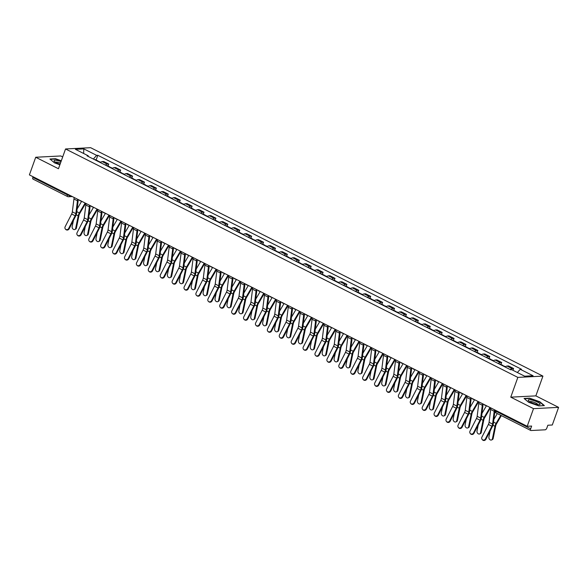 <?xml version="1.0" encoding="UTF-8"?>
<svg xmlns="http://www.w3.org/2000/svg" width="588" height="588" viewBox="0 0 588 588"><rect width="100%" height="100%" fill="white"/><g stroke="black" fill="none" stroke-linecap="round" stroke-linejoin="round"><path stroke-width="0.88" d="M62.688 156.922L60.799 155.967L35.714 157.253L29.4 174.893L527.201 426.285L533.514 408.645L558.6 407.366L535.852 395.878L542.93 376.107L90.626 147.691L65.54 148.97L517.844 377.393L510.766 397.157L533.514 408.645M558.6 407.366L552.286 425.006L547.847 425.234L546.862 427.983A1.933 0.904 116.8 0 1 545.223 429.806L531.023 430.526A1.933 0.904 116.8 0 1 530.788 430.482L496.213 413.019A1.933 0.904 -63.2 0 1 496.081 411.343L530.655 428.806A1.933 0.904 116.8 0 0 530.788 430.482M35.714 157.253L58.462 168.741L65.54 148.97M33.222 179.134A1.933 0.904 -63.2 0 1 32.987 179.09A1.933 0.904 -63.2 0 1 32.855 177.414L67.429 194.871A1.933 0.441 19.7 0 0 69.965 195.591L70.354 195.576M33.09 176.753L32.855 177.414M530.655 428.806L531.64 426.057L527.201 426.285M510.259 369.58A4.447 2.08 -63.2 0 1 512.052 368.588L513.581 368.507L508.546 365.964L507.01 366.045A4.447 2.08 116.8 0 0 505.224 367.037M512.942 370.286L513.581 368.507M498.352 363.568A4.447 2.08 -63.2 0 1 500.145 362.575L501.674 362.495L496.639 359.952L495.103 360.032A4.447 2.08 116.8 0 0 493.317 361.025M500.976 364.45L501.674 362.495M486.445 357.555A4.447 2.08 -63.2 0 1 488.238 356.563L489.767 356.482L484.733 353.939L483.196 354.013A4.447 2.08 116.8 0 0 481.41 355.012M489.069 358.437L489.767 356.482M474.538 351.543A4.447 2.08 -63.2 0 1 476.331 350.544L477.86 350.47L472.825 347.927L471.289 348A4.447 2.08 116.8 0 0 469.503 349M477.162 352.425L477.86 350.47M462.631 345.531A4.447 2.08 -63.2 0 1 464.424 344.531L465.953 344.458L460.918 341.915L459.382 341.988A4.447 2.08 116.8 0 0 457.596 342.988M465.255 346.413L465.953 344.458M450.724 339.519A4.447 2.08 -63.2 0 1 452.517 338.519L454.046 338.445L449.011 335.895L447.475 335.976A4.447 2.08 116.8 0 0 445.689 336.975M453.348 340.401L454.046 338.445M438.817 333.506A4.447 2.08 -63.2 0 1 440.61 332.507L442.139 332.426L437.105 329.883L435.568 329.964A4.447 2.08 116.8 0 0 433.782 330.963M441.441 334.381L442.139 332.426M426.91 327.494A4.447 2.08 -63.2 0 1 428.703 326.494L430.232 326.413L425.197 323.87L423.661 323.951A4.447 2.08 116.8 0 0 421.875 324.951M429.534 328.369L430.232 326.413M415.003 321.482A4.447 2.08 -63.2 0 1 416.796 320.482L418.325 320.401L413.29 317.858L411.762 317.939A4.447 2.08 116.8 0 0 409.968 318.931M417.627 322.356L418.325 320.401M403.096 315.462A4.447 2.08 -63.2 0 1 404.889 314.47L406.418 314.389L401.384 311.846L399.855 311.927A4.447 2.08 116.8 0 0 398.061 312.919M405.72 316.344L406.418 314.389M391.189 309.45A4.447 2.08 -63.2 0 1 392.982 308.457L394.511 308.377L389.476 305.834L387.948 305.914A4.447 2.08 116.8 0 0 386.154 306.907M393.813 310.332L394.511 308.377M379.282 303.437A4.447 2.08 -63.2 0 1 381.075 302.445L382.604 302.364L377.57 299.821L376.041 299.895A4.447 2.08 116.8 0 0 374.247 300.894M381.906 304.319L382.604 302.364M367.375 297.425A4.447 2.08 -63.2 0 1 369.168 296.425L370.697 296.352L365.662 293.809L364.134 293.882A4.447 2.08 116.8 0 0 362.34 294.882M369.999 298.307L370.697 296.352M355.468 291.413A4.447 2.08 -63.2 0 1 357.261 290.413L358.79 290.34L353.755 287.797L352.227 287.87A4.447 2.08 116.8 0 0 350.433 288.87M358.092 292.295L358.79 290.34M343.561 285.401A4.447 2.08 -63.2 0 1 345.354 284.401L346.883 284.327L341.849 281.777L340.32 281.858A4.447 2.08 116.8 0 0 338.526 282.857M346.185 286.282L346.883 284.327M331.654 279.388A4.447 2.08 -63.2 0 1 333.447 278.389L334.976 278.308L329.941 275.765L328.413 275.846A4.447 2.08 116.8 0 0 326.619 276.845M334.278 280.27L334.976 278.308M319.747 273.376A4.447 2.08 -63.2 0 1 321.54 272.376L323.069 272.295L318.034 269.752L316.506 269.833A4.447 2.08 116.8 0 0 314.712 270.833M322.371 274.251L323.069 272.295M307.84 267.364A4.447 2.08 -63.2 0 1 309.633 266.364L311.162 266.283L306.127 263.74L304.599 263.821A4.447 2.08 116.8 0 0 302.805 264.813M310.464 268.238L311.162 266.283M295.933 261.344A4.447 2.08 -63.2 0 1 297.726 260.352L299.255 260.271L294.221 257.728L292.692 257.809A4.447 2.08 116.8 0 0 290.898 258.801M298.557 262.226L299.255 260.271M284.026 255.332A4.447 2.08 -63.2 0 1 285.819 254.339L287.348 254.259L282.314 251.715L280.785 251.796A4.447 2.08 116.8 0 0 278.991 252.789M286.65 256.214L287.348 254.259M272.119 249.319A4.447 2.08 -63.2 0 1 273.912 248.327L275.441 248.246L270.406 245.703L268.878 245.777A4.447 2.08 116.8 0 0 267.084 246.776M274.743 250.201L275.441 248.246M260.212 243.307A4.447 2.08 -63.2 0 1 262.005 242.307L263.534 242.234L258.5 239.691L256.971 239.764A4.447 2.08 116.8 0 0 255.177 240.764M262.836 244.189L263.534 242.234M248.305 237.295A4.447 2.08 -63.2 0 1 250.098 236.295L251.627 236.222L246.593 233.679L245.064 233.752A4.447 2.08 116.8 0 0 243.27 234.752M250.929 238.177L251.627 236.222M236.398 231.282A4.447 2.08 -63.2 0 1 238.191 230.283L239.72 230.209L234.685 227.659L233.157 227.74A4.447 2.08 116.8 0 0 231.363 228.739M239.022 232.164L239.72 230.209M224.491 225.27A4.447 2.08 -63.2 0 1 226.284 224.271L227.813 224.19L222.779 221.647L221.25 221.727A4.447 2.08 116.8 0 0 219.456 222.727M227.115 226.152L227.813 224.19M212.584 219.258A4.447 2.08 -63.2 0 1 214.377 218.258L215.906 218.177L210.871 215.634L209.343 215.715A4.447 2.08 116.8 0 0 207.549 216.715M215.208 220.132L215.906 218.177M200.677 213.246A4.447 2.08 -63.2 0 1 202.47 212.246L203.999 212.165L198.964 209.622L197.436 209.703A4.447 2.08 116.8 0 0 195.642 210.695M203.301 214.12L203.999 212.165M188.77 207.226A4.447 2.08 -63.2 0 1 190.563 206.234L192.092 206.153L187.058 203.61L185.529 203.691A4.447 2.08 116.8 0 0 183.735 204.683M191.394 208.108L192.092 206.153M176.863 201.214A4.447 2.08 -63.2 0 1 178.656 200.221L180.185 200.141L175.15 197.597L173.622 197.678A4.447 2.08 116.8 0 0 171.828 198.671M179.487 202.096L180.185 200.141M164.956 195.201A4.447 2.08 -63.2 0 1 166.749 194.209L168.278 194.128L163.243 191.585L161.715 191.659A4.447 2.08 116.8 0 0 159.921 192.658M167.58 196.083L168.278 194.128M153.049 189.189A4.447 2.08 -63.2 0 1 154.842 188.189L156.371 188.116L151.337 185.573L149.808 185.646A4.447 2.08 116.8 0 0 148.014 186.646M155.673 190.071L156.371 188.116M141.142 183.177A4.447 2.08 -63.2 0 1 142.935 182.177L144.464 182.104L139.429 179.561L137.901 179.634A4.447 2.08 116.8 0 0 136.107 180.634M143.766 184.059L144.464 182.104M129.235 177.164A4.447 2.08 -63.2 0 1 131.028 176.165L132.557 176.091L127.522 173.541L125.994 173.622A4.447 2.08 116.8 0 0 124.2 174.621M131.859 178.046L132.557 176.091M117.328 171.152A4.447 2.08 -63.2 0 1 119.121 170.153L120.658 170.079L115.616 167.529L114.087 167.609A4.447 2.08 116.8 0 0 112.293 168.609M119.952 172.034L120.658 170.079M105.421 165.14A4.447 2.08 -63.2 0 1 107.214 164.14L108.751 164.059L103.709 161.516L102.18 161.597A4.447 2.08 116.8 0 0 100.386 162.597M108.045 166.014L108.751 164.059M517.359 372.513L520.255 369.286L533.081 375.761L524.65 376.195L511.825 369.72L510.649 369.779L87.039 155.849L88.215 155.791L75.396 149.315L83.819 148.889L96.645 155.364L93.345 159.039M520.255 369.286L521.431 369.227L97.821 155.298L96.645 155.364M542.93 376.107L517.844 377.393M535.852 395.878L510.766 397.157M524.07 398.451L528.634 402.317L538.799 405.896L544.385 405.61L539.821 401.744L529.656 398.172L524.07 398.451M61.314 160.767L55.522 158.723L49.929 159.01L54.5 162.869L59.88 164.765M96.138 160.002L97.821 155.298M88.376 156.526L88.215 155.791M83.628 153.475L83.819 148.889M490.995 407.999A6.093 2.844 116.8 0 0 490.679 409.476L489.076 422.324A3.579 1.668 -63.2 0 1 488.393 424.455L481.888 437.185A2.227 1.97 -62 0 0 485.394 438.957L485.916 439.236A2.227 1.97 118 0 1 483.115 440.309L482.594 440.037M494.508 409.777A6.093 2.844 116.8 0 0 494.192 411.255L492.59 424.095A3.579 1.668 -63.2 0 1 491.899 426.226L485.394 438.957M495.081 410.064A4.836 2.256 116.8 0 0 494.949 410.777L493.354 423.625A4.836 2.256 -63.2 0 1 492.421 426.506L485.916 439.236M493.156 438.479A2.227 1.698 65.3 0 1 492.332 439.611L491.59 439.949A2.227 1.698 -114.7 0 0 492.421 438.817L493.156 438.479L495.699 425.947A3.579 1.668 116.8 0 1 496.537 423.808L501.336 415.613M490.135 430.967L488.907 437.046A2.227 1.698 -114.7 0 0 489.613 439.376A2.227 1.698 -114.7 0 0 491.59 439.949M500.807 415.341L496.088 423.397A4.836 2.256 116.8 0 0 494.956 426.285L492.421 438.817M497.301 413.57L493.876 419.413M479.088 401.986A6.093 2.844 116.8 0 0 478.772 403.464L477.169 416.311A3.579 1.668 -63.2 0 1 476.486 418.443L469.981 431.173A2.227 1.97 -62 0 0 473.487 432.944L474.009 433.224A2.227 1.97 118 0 1 471.209 434.297L470.687 434.025M482.601 403.765A6.093 2.844 116.8 0 0 482.285 405.242L480.683 418.083A3.579 1.668 -63.2 0 1 479.992 420.214L473.487 432.944M483.174 404.052A4.836 2.256 116.8 0 0 483.049 404.764L481.447 417.612A4.836 2.256 -63.2 0 1 480.514 420.493L474.009 433.224M467.181 395.974A6.093 2.844 116.8 0 0 466.865 397.451L465.262 410.299A3.579 1.668 -63.2 0 1 464.579 412.431L458.074 425.161A2.227 1.97 -62 0 0 461.58 426.932L462.102 427.204A2.227 1.97 118 0 1 459.301 428.285L458.78 428.005M470.694 397.753A6.093 2.844 116.8 0 0 470.378 399.223L468.776 412.07A3.579 1.668 -63.2 0 1 468.085 414.202L461.58 426.932M471.267 398.039A4.836 2.256 116.8 0 0 471.142 398.752L469.54 411.6A4.836 2.256 -63.2 0 1 468.607 414.474L462.102 427.204M540.093 404.294A6.284 1.433 19.7 0 0 534.507 400.81A6.284 1.433 19.7 0 0 528.237 400.119A6.284 1.433 19.7 0 0 528.561 400.818A6.284 1.433 19.7 0 0 533.683 403.559A6.284 1.433 19.7 0 0 539.38 404.691A6.284 1.433 19.7 0 0 540.093 404.294M537.851 404.64A4.3 0.978 19.7 0 0 534.117 402.332A4.3 0.978 19.7 0 0 529.773 401.744M524.4 398.738L529.737 398.466L539.578 401.935L543.959 405.632M61.02 161.604A6.284 1.433 19.7 0 0 54.096 160.678A6.284 1.433 19.7 0 0 54.419 161.369A6.284 1.433 19.7 0 0 60.057 164.287M60.49 163.082A4.3 0.978 19.7 0 0 55.632 162.303M50.267 159.297L55.595 159.017L61.233 161.002M481.249 432.467A2.227 1.698 65.3 0 1 480.425 433.599L479.683 433.937A2.227 1.698 -114.7 0 0 480.514 432.805L481.249 432.467L483.792 419.935A3.579 1.668 116.8 0 1 484.63 417.796L490.51 407.756M478.228 424.955L477 431.033A2.227 1.698 -114.7 0 0 477.706 433.363A2.227 1.698 -114.7 0 0 479.683 433.937M503.512 366.177A2.418 1.132 -63.2 0 1 504.239 366.103L505.533 366.75M502.211 365.523A2.418 1.132 -63.2 0 1 502.946 365.442A2.418 1.132 -63.2 0 1 503.321 366.081M499.462 364.134A2.418 1.132 -63.2 0 1 500.197 364.06L502.946 365.442M489.98 407.491L484.181 417.384A4.836 2.256 116.8 0 0 483.049 420.273L480.514 432.805M486.467 405.72L481.969 413.401M469.342 426.447A2.227 1.698 65.3 0 1 468.518 427.586L467.776 427.924A2.227 1.698 -114.7 0 0 468.607 426.792L469.342 426.447L471.885 413.923A3.579 1.668 116.8 0 1 472.723 411.784L478.603 401.744M466.328 418.943L465.093 425.021A2.227 1.698 -114.7 0 0 465.799 427.351A2.227 1.698 -114.7 0 0 467.776 427.924M491.605 360.165A2.418 1.132 -63.2 0 1 492.332 360.084L493.626 360.738M490.304 359.503A2.418 1.132 -63.2 0 1 491.039 359.43A2.418 1.132 -63.2 0 1 491.414 360.062M487.555 358.121A2.418 1.132 -63.2 0 1 488.29 358.041L491.039 359.43M478.073 401.479L472.274 411.372A4.836 2.256 116.8 0 0 471.142 414.261L468.607 426.792M474.56 399.708L470.062 407.388M455.274 389.962A6.093 2.844 116.8 0 0 454.958 391.439L453.355 404.287A3.579 1.668 -63.2 0 1 452.672 406.418L446.167 419.148A2.227 1.97 -62 0 0 449.673 420.92L450.195 421.192A2.227 1.97 118 0 1 447.395 422.272L446.873 421.993M458.787 391.733A6.093 2.844 116.8 0 0 458.471 393.21L456.869 406.058A3.579 1.668 -63.2 0 1 456.178 408.19L449.673 420.92M459.36 392.027A4.836 2.256 116.8 0 0 459.235 392.74L457.633 405.588A4.836 2.256 -63.2 0 1 456.7 408.462L450.195 421.192M443.367 383.949A6.093 2.844 116.8 0 0 443.051 385.427L441.448 398.274A3.579 1.668 -63.2 0 1 440.765 400.399L434.26 413.129A2.227 1.97 -62 0 0 437.766 414.907L438.288 415.179A2.227 1.97 118 0 1 435.488 416.26L434.966 415.981M446.88 385.721A6.093 2.844 116.8 0 0 446.564 387.198L444.962 400.046A3.579 1.668 -63.2 0 1 444.271 402.177L437.766 414.907M447.453 386.015A4.836 2.256 116.8 0 0 447.328 386.728L445.726 399.575A4.836 2.256 -63.2 0 1 444.793 402.449L438.288 415.179M431.46 377.937A6.093 2.844 116.8 0 0 431.144 379.414L429.541 392.262A3.579 1.668 -63.2 0 1 428.858 394.386L422.353 407.116A2.227 1.97 -62 0 0 425.859 408.895L426.381 409.167A2.227 1.97 118 0 1 423.58 410.248L423.059 409.968M434.973 379.708A6.093 2.844 116.8 0 0 434.657 381.186L433.055 394.034A3.579 1.668 -63.2 0 1 432.364 396.165L425.859 408.895M435.546 380.002A4.836 2.256 116.8 0 0 435.421 380.715L433.819 393.563A4.836 2.256 -63.2 0 1 432.886 396.437L426.381 409.167M457.435 420.435A2.227 1.698 65.3 0 1 456.611 421.574L455.869 421.912A2.227 1.698 -114.7 0 0 456.7 420.78L457.435 420.435L459.978 407.91A3.579 1.668 116.8 0 1 460.816 405.771L466.696 395.731M454.421 412.93L453.186 419.001A2.227 1.698 -114.7 0 0 453.892 421.339A2.227 1.698 -114.7 0 0 455.869 421.912M479.698 354.152A2.418 1.132 -63.2 0 1 480.425 354.072L481.719 354.726M478.397 353.491A2.418 1.132 -63.2 0 1 479.132 353.417A2.418 1.132 -63.2 0 1 479.507 354.049M475.648 352.109A2.418 1.132 -63.2 0 1 476.383 352.028L479.132 353.417M466.166 395.467L460.367 405.36A4.836 2.256 116.8 0 0 459.235 408.248L456.7 420.78M462.653 393.688L458.155 401.376M445.528 414.422A2.227 1.698 65.3 0 1 444.704 415.562L443.962 415.9A2.227 1.698 -114.7 0 0 444.793 414.768L445.528 414.422L448.071 401.898A3.579 1.668 116.8 0 1 448.909 399.759L454.789 389.719M442.514 406.918L441.279 412.989A2.227 1.698 -114.7 0 0 441.985 415.319A2.227 1.698 -114.7 0 0 443.962 415.9M467.791 348.133A2.418 1.132 -63.2 0 1 468.518 348.059L469.812 348.713M466.49 347.479A2.418 1.132 -63.2 0 1 467.225 347.405A2.418 1.132 -63.2 0 1 467.6 348.037M463.741 346.089A2.418 1.132 -63.2 0 1 464.476 346.016L467.225 347.405M454.259 389.454L448.46 399.348A4.836 2.256 116.8 0 0 447.328 402.236L444.793 414.768M450.746 387.676L446.248 395.364M433.621 408.41A2.227 1.698 65.3 0 1 432.797 409.542L432.055 409.887A2.227 1.698 -114.7 0 0 432.886 408.748L433.621 408.41L436.164 395.886A3.579 1.668 116.8 0 1 437.002 393.747L442.882 383.707M430.607 400.898L429.372 406.977A2.227 1.698 -114.7 0 0 430.078 409.307A2.227 1.698 -114.7 0 0 432.055 409.887M455.884 342.12A2.418 1.132 -63.2 0 1 456.611 342.047L457.905 342.701M454.583 341.466A2.418 1.132 -63.2 0 1 455.318 341.393A2.418 1.132 -63.2 0 1 455.693 342.025M451.834 340.077A2.418 1.132 -63.2 0 1 452.569 340.004L455.318 341.393M442.352 383.435L436.553 393.335A4.836 2.256 116.8 0 0 435.421 396.224L432.886 408.748M438.839 381.663L434.341 389.344M419.553 371.925A6.093 2.844 116.8 0 0 419.237 373.402L417.642 386.243A3.579 1.668 -63.2 0 1 416.951 388.374L410.446 401.104A2.227 1.97 -62 0 0 413.952 402.883L414.474 403.155A2.227 1.97 118 0 1 411.673 404.235L411.152 403.956M423.066 373.696A6.093 2.844 116.8 0 0 422.75 375.173L421.148 388.021A3.579 1.668 -63.2 0 1 420.457 390.145L413.952 402.883M423.639 373.99A4.836 2.256 116.8 0 0 423.514 374.703L421.912 387.543A4.836 2.256 -63.2 0 1 420.979 390.425L414.474 403.155M421.714 402.398A2.227 1.698 65.3 0 1 420.89 403.53L420.148 403.875A2.227 1.698 -114.7 0 0 420.979 402.736L421.714 402.398L424.257 389.873A3.579 1.668 116.8 0 1 425.095 387.735L430.975 377.694M418.7 394.886L417.465 400.965A2.227 1.698 -114.7 0 0 418.171 403.295A2.227 1.698 -114.7 0 0 420.148 403.875M443.977 336.108A2.418 1.132 -63.2 0 1 444.704 336.035L445.998 336.689M442.676 335.454A2.418 1.132 -63.2 0 1 443.411 335.38A2.418 1.132 -63.2 0 1 443.786 336.013M439.927 334.065A2.418 1.132 -63.2 0 1 440.662 333.991L443.411 335.38M430.445 377.423L424.646 387.323A4.836 2.256 116.8 0 0 423.514 390.212L420.979 402.736M426.932 375.651L422.434 383.332M407.646 365.912A6.093 2.844 116.8 0 0 407.33 367.39L405.735 380.23A3.579 1.668 -63.2 0 1 405.044 382.362L398.539 395.092A2.227 1.97 -62 0 0 402.045 396.863L402.567 397.143A2.227 1.97 118 0 1 399.766 398.216L399.245 397.944M411.159 367.684A6.093 2.844 116.8 0 0 410.843 369.161L409.241 382.009A3.579 1.668 -63.2 0 1 408.55 384.133L402.045 396.863M411.732 367.978A4.836 2.256 116.8 0 0 411.607 368.691L410.005 381.531A4.836 2.256 -63.2 0 1 409.072 384.412L402.567 397.143M409.807 396.385A2.227 1.698 65.3 0 1 408.983 397.517L408.241 397.855A2.227 1.698 -114.7 0 0 409.072 396.724L409.807 396.385L412.35 383.854A3.579 1.668 116.8 0 1 413.188 381.722L419.068 371.682M406.793 388.874L405.558 394.952A2.227 1.698 -114.7 0 0 406.264 397.282A2.227 1.698 -114.7 0 0 408.241 397.855M432.07 330.096A2.418 1.132 -63.2 0 1 432.797 330.022L434.091 330.676M430.769 329.442A2.418 1.132 -63.2 0 1 431.504 329.368A2.418 1.132 -63.2 0 1 431.879 330M428.02 328.053A2.418 1.132 -63.2 0 1 428.755 327.979L431.504 329.368M418.538 371.41L412.739 381.311A4.836 2.256 116.8 0 0 411.607 384.199L409.072 396.724M415.032 369.639L410.527 377.32M395.739 359.9A6.093 2.844 116.8 0 0 395.423 361.377L393.828 374.218A3.579 1.668 -63.2 0 1 393.137 376.349L386.632 389.08A2.227 1.97 -62 0 0 390.138 390.851L390.66 391.13A2.227 1.97 118 0 1 387.86 392.203L387.338 391.931M399.252 361.671A6.093 2.844 116.8 0 0 398.936 363.149L397.334 375.989A3.579 1.668 -63.2 0 1 396.643 378.121L390.138 390.851M399.825 361.958A4.836 2.256 116.8 0 0 399.7 362.671L398.098 375.519A4.836 2.256 -63.2 0 1 397.165 378.4L390.66 391.13M397.9 390.373A2.227 1.698 65.3 0 1 397.076 391.505L396.334 391.843A2.227 1.698 -114.7 0 0 397.165 390.711L397.9 390.373L400.443 377.841A3.579 1.668 116.8 0 1 401.281 375.703L407.161 365.662M394.886 382.861L393.651 388.94A2.227 1.698 -114.7 0 0 394.357 391.27A2.227 1.698 -114.7 0 0 396.334 391.843M420.163 324.084A2.418 1.132 -63.2 0 1 420.89 324.01L422.184 324.664M418.862 323.429A2.418 1.132 -63.2 0 1 419.597 323.356A2.418 1.132 -63.2 0 1 419.972 323.988M416.113 322.04A2.418 1.132 -63.2 0 1 416.848 321.967L419.597 323.356M406.631 365.398L400.832 375.298A4.836 2.256 116.8 0 0 399.7 378.187L397.165 390.711M403.125 363.627L398.62 371.307M383.832 353.888A6.093 2.844 116.8 0 0 383.516 355.358L381.921 368.206A3.579 1.668 -63.2 0 1 381.23 370.337L374.725 383.067A2.227 1.97 -62 0 0 378.231 384.839L378.753 385.118A2.227 1.97 118 0 1 375.952 386.191L375.431 385.919M387.345 355.659A6.093 2.844 116.8 0 0 387.029 357.136L385.427 369.977A3.579 1.668 -63.2 0 1 384.736 372.108L378.231 384.839M387.918 355.946A4.836 2.256 116.8 0 0 387.793 356.659L386.191 369.507A4.836 2.256 -63.2 0 1 385.258 372.388L378.753 385.118M385.993 384.361A2.227 1.698 65.3 0 1 385.169 385.493L384.427 385.831A2.227 1.698 -114.7 0 0 385.258 384.699L385.993 384.361L388.536 371.829A3.579 1.668 116.8 0 1 389.374 369.69L395.254 359.65M382.979 376.849L381.744 382.928A2.227 1.698 -114.7 0 0 382.45 385.258A2.227 1.698 -114.7 0 0 384.427 385.831M408.256 318.071A2.418 1.132 -63.2 0 1 408.983 317.998L410.277 318.645M406.955 317.417A2.418 1.132 -63.2 0 1 407.69 317.344A2.418 1.132 -63.2 0 1 408.065 317.976M404.206 316.028A2.418 1.132 -63.2 0 1 404.941 315.954L407.69 317.344M394.724 359.386L388.925 369.279A4.836 2.256 116.8 0 0 387.793 372.167L385.258 384.699M391.218 357.614L386.713 365.295M371.925 347.868A6.093 2.844 116.8 0 0 371.616 349.346L370.014 362.193A3.579 1.668 -63.2 0 1 369.323 364.325L362.818 377.055A2.227 1.97 -62 0 0 366.331 378.826L366.846 379.106A2.227 1.97 118 0 1 364.046 380.179L363.524 379.907M375.438 349.647A6.093 2.844 116.8 0 0 375.122 351.124L373.52 363.965A3.579 1.668 -63.2 0 1 372.829 366.096L366.331 378.826M376.011 349.934A4.836 2.256 116.8 0 0 375.886 350.646L374.284 363.494A4.836 2.256 -63.2 0 1 373.351 366.375L366.846 379.106M374.086 378.349A2.227 1.698 65.3 0 1 373.262 379.48L372.52 379.819A2.227 1.698 -114.7 0 0 373.351 378.687L374.086 378.349L376.629 365.817A3.579 1.668 116.8 0 1 377.467 363.678L383.347 353.638M371.072 370.837L369.837 376.915A2.227 1.698 -114.7 0 0 370.543 379.245A2.227 1.698 -114.7 0 0 372.52 379.819M396.349 312.059A2.418 1.132 -63.2 0 1 397.076 311.985L398.37 312.632M395.048 311.405A2.418 1.132 -63.2 0 1 395.783 311.324A2.418 1.132 -63.2 0 1 396.158 311.963M392.299 310.016A2.418 1.132 -63.2 0 1 393.034 309.942L395.783 311.324M382.817 353.373L377.018 363.266A4.836 2.256 116.8 0 0 375.886 366.155L373.351 378.687M379.311 351.602L374.806 359.283M360.018 341.856A6.093 2.844 116.8 0 0 359.709 343.333L358.107 356.181A3.579 1.668 -63.2 0 1 357.416 358.312L350.911 371.043A2.227 1.97 -62 0 0 354.424 372.814L354.939 373.086A2.227 1.97 118 0 1 352.139 374.166L351.624 373.887M363.531 343.635A6.093 2.844 116.8 0 0 363.215 345.105L361.613 357.952A3.579 1.668 -63.2 0 1 360.922 360.084L354.424 372.814M364.104 343.921A4.836 2.256 116.8 0 0 363.979 344.634L362.377 357.482A4.836 2.256 -63.2 0 1 361.444 360.356L354.939 373.086M362.179 372.329A2.227 1.698 65.3 0 1 361.355 373.468L360.613 373.806A2.227 1.698 -114.7 0 0 361.444 372.674L362.179 372.329L364.722 359.805A3.579 1.668 116.8 0 1 365.56 357.666L371.44 347.626M359.165 364.825L357.93 370.903A2.227 1.698 -114.7 0 0 358.636 373.233A2.227 1.698 -114.7 0 0 360.613 373.806M384.442 306.047A2.418 1.132 -63.2 0 1 385.169 305.966L386.463 306.62M383.141 305.385A2.418 1.132 -63.2 0 1 383.876 305.312A2.418 1.132 -63.2 0 1 384.251 305.951M380.392 304.003A2.418 1.132 -63.2 0 1 381.127 303.93L383.876 305.312M370.91 347.361L365.111 357.254A4.836 2.256 116.8 0 0 363.979 360.143L361.444 372.674M367.404 345.59L362.899 353.27M348.111 335.844A6.093 2.844 116.8 0 0 347.802 337.321L346.2 350.169A3.579 1.668 -63.2 0 1 345.509 352.3L339.004 365.03A2.227 1.97 -62 0 0 342.517 366.802L343.032 367.074A2.227 1.97 118 0 1 340.231 368.154L339.717 367.875M351.624 337.615A6.093 2.844 116.8 0 0 351.308 339.092L349.706 351.94A3.579 1.668 -63.2 0 1 349.015 354.072L342.517 366.802M352.197 337.909A4.836 2.256 116.8 0 0 352.072 338.622L350.47 351.47A4.836 2.256 -63.2 0 1 349.537 354.344L343.032 367.074M350.272 366.317A2.227 1.698 65.3 0 1 349.448 367.456L348.706 367.794A2.227 1.698 -114.7 0 0 349.537 366.662L350.272 366.317L352.815 353.792A3.579 1.668 116.8 0 1 353.653 351.653L359.533 341.613M347.258 358.812L346.023 364.883A2.227 1.698 -114.7 0 0 346.729 367.221A2.227 1.698 -114.7 0 0 348.706 367.794M372.535 300.034A2.418 1.132 -63.2 0 1 373.262 299.954L374.556 300.608M371.234 299.373A2.418 1.132 -63.2 0 1 371.969 299.299A2.418 1.132 -63.2 0 1 372.344 299.931M368.485 297.991A2.418 1.132 -63.2 0 1 369.22 297.91L371.969 299.299M359.003 341.349L353.204 351.242A4.836 2.256 116.8 0 0 352.072 354.13L349.537 366.662M355.497 339.57L350.992 347.258M336.204 329.831A6.093 2.844 116.8 0 0 335.895 331.309L334.293 344.156A3.579 1.668 -63.2 0 1 333.602 346.281L327.097 359.018A2.227 1.97 -62 0 0 330.61 360.789L331.125 361.061A2.227 1.97 118 0 1 328.325 362.142L327.81 361.863M339.717 331.603A6.093 2.844 116.8 0 0 339.401 333.08L337.799 345.928A3.579 1.668 -63.2 0 1 337.108 348.059L330.61 360.789M340.29 331.897A4.836 2.256 116.8 0 0 340.165 332.61L338.563 345.457A4.836 2.256 -63.2 0 1 337.63 348.331L331.125 361.061M338.365 360.304A2.227 1.698 65.3 0 1 337.541 361.444L336.799 361.782A2.227 1.698 -114.7 0 0 337.63 360.65L338.365 360.304L340.908 347.78A3.579 1.668 116.8 0 1 341.746 345.641L347.626 335.601M335.351 352.8L334.116 358.871A2.227 1.698 -114.7 0 0 334.822 361.201A2.227 1.698 -114.7 0 0 336.799 361.782M360.628 294.015A2.418 1.132 -63.2 0 1 361.355 293.941L362.649 294.595M359.327 293.361A2.418 1.132 -63.2 0 1 360.062 293.287A2.418 1.132 -63.2 0 1 360.437 293.919M356.585 291.971A2.418 1.132 -63.2 0 1 357.313 291.898L360.062 293.287M347.096 335.336L341.297 345.229A4.836 2.256 116.8 0 0 340.165 348.118L337.63 360.65M343.59 333.558L339.085 341.246M324.297 323.819A6.093 2.844 116.8 0 0 323.988 325.296L322.386 338.144A3.579 1.668 -63.2 0 1 321.695 340.268L315.19 352.998A2.227 1.97 -62 0 0 318.703 354.777L319.218 355.049A2.227 1.97 118 0 1 316.418 356.13L315.903 355.85M327.81 325.59A6.093 2.844 116.8 0 0 327.494 327.068L325.892 339.915A3.579 1.668 -63.2 0 1 325.208 342.047L318.703 354.777M328.383 325.884A4.836 2.256 116.8 0 0 328.258 326.597L326.656 339.445A4.836 2.256 -63.2 0 1 325.723 342.319L319.218 355.049M326.458 354.292A2.227 1.698 65.3 0 1 325.634 355.424L324.892 355.769A2.227 1.698 -114.7 0 0 325.723 354.63L326.458 354.292L329.001 341.768A3.579 1.668 116.8 0 1 329.839 339.629L335.719 329.589M323.444 346.78L322.209 352.859A2.227 1.698 -114.7 0 0 322.915 355.189A2.227 1.698 -114.7 0 0 324.892 355.769M348.721 288.002A2.418 1.132 -63.2 0 1 349.448 287.929L350.742 288.583M347.42 287.348A2.418 1.132 -63.2 0 1 348.155 287.275A2.418 1.132 -63.2 0 1 348.53 287.907M344.678 285.959A2.418 1.132 -63.2 0 1 345.406 285.886L348.155 287.275M335.189 329.317L329.39 339.217A4.836 2.256 116.8 0 0 328.258 342.106L325.723 354.63M331.683 327.545L327.178 335.226M312.39 317.807A6.093 2.844 116.8 0 0 312.081 319.284L310.479 332.124A3.579 1.668 -63.2 0 1 309.788 334.256L303.283 346.986A2.227 1.97 -62 0 0 306.796 348.765L307.311 349.037A2.227 1.97 118 0 1 304.51 350.117L303.996 349.838M315.903 319.578A6.093 2.844 116.8 0 0 315.587 321.055L313.985 333.903A3.579 1.668 -63.2 0 1 313.301 336.027L306.796 348.765M316.476 319.872A4.836 2.256 116.8 0 0 316.351 320.585L314.749 333.425A4.836 2.256 -63.2 0 1 313.816 336.307L307.311 349.037M314.551 348.28A2.227 1.698 65.3 0 1 313.727 349.412L312.985 349.757A2.227 1.698 -114.7 0 0 313.816 348.618L314.551 348.28L317.094 335.755A3.579 1.668 116.8 0 1 317.932 333.616L323.812 323.576M311.537 340.768L310.302 346.846A2.227 1.698 -114.7 0 0 311.008 349.176A2.227 1.698 -114.7 0 0 312.985 349.757M336.814 281.99A2.418 1.132 -63.2 0 1 337.549 281.917L338.835 282.571M335.513 281.336A2.418 1.132 -63.2 0 1 336.248 281.262A2.418 1.132 -63.2 0 1 336.623 281.895M332.771 279.947A2.418 1.132 -63.2 0 1 333.499 279.873L336.248 281.262M323.282 323.304L317.483 333.205A4.836 2.256 116.8 0 0 316.351 336.093L313.816 348.618M319.776 321.533L315.271 329.214M300.483 311.794A6.093 2.844 116.8 0 0 300.174 313.272L298.572 326.112A3.579 1.668 -63.2 0 1 297.881 328.244L291.376 340.974A2.227 1.97 -62 0 0 294.889 342.745L295.404 343.024A2.227 1.97 118 0 1 292.603 344.098L292.089 343.826M303.996 313.566A6.093 2.844 116.8 0 0 303.68 315.043L302.078 327.891A3.579 1.668 -63.2 0 1 301.394 330.015L294.889 342.745M304.569 313.86A4.836 2.256 116.8 0 0 304.444 314.573L302.842 327.413A4.836 2.256 -63.2 0 1 301.909 330.294L295.404 343.024M302.644 342.267A2.227 1.698 65.3 0 1 301.82 343.399L301.078 343.737A2.227 1.698 -114.7 0 0 301.909 342.606L302.644 342.267L305.187 329.736A3.579 1.668 116.8 0 1 306.025 327.604L311.905 317.564M299.63 334.756L298.395 340.834A2.227 1.698 -114.7 0 0 299.101 343.164A2.227 1.698 -114.7 0 0 301.078 343.737M324.907 275.978A2.418 1.132 -63.2 0 1 325.642 275.904L326.928 276.558M323.606 275.324A2.418 1.132 -63.2 0 1 324.341 275.25A2.418 1.132 -63.2 0 1 324.716 275.882M320.864 273.935A2.418 1.132 -63.2 0 1 321.592 273.861L324.341 275.25M311.375 317.292L305.576 327.193A4.836 2.256 116.8 0 0 304.444 330.081L301.909 342.606M307.869 315.521L303.364 323.202M288.576 305.782A6.093 2.844 116.8 0 0 288.267 307.259L286.665 320.1A3.579 1.668 -63.2 0 1 285.974 322.231L279.469 334.962A2.227 1.97 -62 0 0 282.982 336.733L283.497 337.012A2.227 1.97 118 0 1 280.696 338.085L280.182 337.813M292.089 307.553A6.093 2.844 116.8 0 0 291.773 309.031L290.171 321.871A3.579 1.668 -63.2 0 1 289.487 324.003L282.982 336.733M292.662 307.84A4.836 2.256 116.8 0 0 292.537 308.553L290.935 321.401A4.836 2.256 -63.2 0 1 290.002 324.282L283.497 337.012M290.737 336.255A2.227 1.698 65.3 0 1 289.913 337.387L289.178 337.725A2.227 1.698 -114.7 0 0 290.002 336.593L290.737 336.255L293.28 323.723A3.579 1.668 116.8 0 1 294.118 321.592L299.998 311.544M287.723 328.743L286.488 334.822A2.227 1.698 -114.7 0 0 287.194 337.152A2.227 1.698 -114.7 0 0 289.178 337.725M313 269.966A2.418 1.132 -63.2 0 1 313.735 269.892L315.021 270.546M311.699 269.311A2.418 1.132 -63.2 0 1 312.434 269.238A2.418 1.132 -63.2 0 1 312.809 269.87M308.957 267.922A2.418 1.132 -63.2 0 1 309.685 267.849L312.434 269.238M299.468 311.28L293.677 321.18A4.836 2.256 116.8 0 0 292.537 324.069L290.002 336.593M295.962 309.509L291.457 317.189M276.669 299.77A6.093 2.844 116.8 0 0 276.36 301.24L274.758 314.088A3.579 1.668 -63.2 0 1 274.067 316.219L267.562 328.949A2.227 1.97 -62 0 0 271.075 330.721L271.59 331A2.227 1.97 118 0 1 268.789 332.073L268.275 331.801M280.182 301.541A6.093 2.844 116.8 0 0 279.866 303.018L278.264 315.859A3.579 1.668 -63.2 0 1 277.58 317.99L271.075 330.721M280.755 301.828A4.836 2.256 116.8 0 0 280.63 302.541L279.028 315.389A4.836 2.256 -63.2 0 1 278.095 318.27L271.59 331M278.83 330.243A2.227 1.698 65.3 0 1 278.006 331.375L277.271 331.713A2.227 1.698 -114.7 0 0 278.095 330.581L278.83 330.243L281.373 317.711A3.579 1.668 116.8 0 1 282.211 315.572L288.091 305.532M275.816 322.731L274.581 328.81A2.227 1.698 -114.7 0 0 275.287 331.14A2.227 1.698 -114.7 0 0 277.271 331.713M301.093 263.953A2.418 1.132 -63.2 0 1 301.828 263.88L303.114 264.526M299.792 263.299A2.418 1.132 -63.2 0 1 300.527 263.226A2.418 1.132 -63.2 0 1 300.902 263.858M297.05 261.91A2.418 1.132 -63.2 0 1 297.778 261.836L300.527 263.226M287.561 305.268L281.77 315.161A4.836 2.256 116.8 0 0 280.63 318.049L278.095 330.581M284.055 303.496L279.55 311.177M264.762 293.75A6.093 2.844 116.8 0 0 264.453 295.227L262.851 308.075A3.579 1.668 -63.2 0 1 262.16 310.207L255.655 322.937A2.227 1.97 -62 0 0 259.168 324.708L259.683 324.988A2.227 1.97 118 0 1 256.882 326.061L256.368 325.789M268.275 295.529A6.093 2.844 116.8 0 0 267.959 297.006L266.357 309.847A3.579 1.668 -63.2 0 1 265.673 311.978L259.168 324.708M268.848 295.815A4.836 2.256 116.8 0 0 268.723 296.528L267.121 309.376A4.836 2.256 -63.2 0 1 266.188 312.257L259.683 324.988M266.923 324.231A2.227 1.698 65.3 0 1 266.099 325.362L265.364 325.701A2.227 1.698 -114.7 0 0 266.188 324.569L266.923 324.231L269.466 311.699A3.579 1.668 116.8 0 1 270.304 309.56L276.184 299.52M263.909 316.719L262.674 322.797A2.227 1.698 -114.7 0 0 263.38 325.127A2.227 1.698 -114.7 0 0 265.364 325.701M289.186 257.941A2.418 1.132 -63.2 0 1 289.921 257.867L291.207 258.514M287.885 257.287A2.418 1.132 -63.2 0 1 288.62 257.206A2.418 1.132 -63.2 0 1 288.995 257.845M285.143 255.898A2.418 1.132 -63.2 0 1 285.871 255.824L288.62 257.206M275.654 299.255L269.863 309.148A4.836 2.256 116.8 0 0 268.723 312.037L266.188 324.569M272.148 297.484L267.643 305.165M252.855 287.738A6.093 2.844 116.8 0 0 252.546 289.215L250.944 302.063A3.579 1.668 -63.2 0 1 250.253 304.194L243.748 316.925A2.227 1.97 -62 0 0 247.261 318.696L247.776 318.975A2.227 1.97 118 0 1 244.976 320.048L244.461 319.769M256.368 289.516A6.093 2.844 116.8 0 0 256.052 290.986L254.45 303.834A3.579 1.668 -63.2 0 1 253.766 305.966L247.261 318.696M256.941 289.803A4.836 2.256 116.8 0 0 256.816 290.516L255.214 303.364A4.836 2.256 -63.2 0 1 254.281 306.238L247.776 318.975M255.016 318.218A2.227 1.698 65.3 0 1 254.192 319.35L253.457 319.688A2.227 1.698 -114.7 0 0 254.281 318.556L255.016 318.218L257.559 305.686A3.579 1.668 116.8 0 1 258.397 303.548L264.277 293.508M252.002 310.707L250.767 316.785A2.227 1.698 -114.7 0 0 251.473 319.115A2.227 1.698 -114.7 0 0 253.457 319.688M277.279 251.929A2.418 1.132 -63.2 0 1 278.014 251.848L279.3 252.502M275.978 251.274A2.418 1.132 -63.2 0 1 276.713 251.194A2.418 1.132 -63.2 0 1 277.088 251.833M273.236 249.885A2.418 1.132 -63.2 0 1 273.964 249.812L276.713 251.194M263.747 293.243L257.956 303.136A4.836 2.256 116.8 0 0 256.816 306.025L254.281 318.556M260.241 291.472L255.736 299.152M240.948 281.726A6.093 2.844 116.8 0 0 240.639 283.203L239.037 296.051A3.579 1.668 -63.2 0 1 238.346 298.182L231.841 310.912A2.227 1.97 -62 0 0 235.354 312.684L235.869 312.956A2.227 1.97 118 0 1 233.069 314.036L232.554 313.757M244.461 283.497A6.093 2.844 116.8 0 0 244.145 284.974L242.543 297.822A3.579 1.668 -63.2 0 1 241.859 299.954L235.354 312.684M245.034 283.791A4.836 2.256 116.8 0 0 244.909 284.504L243.307 297.352A4.836 2.256 -63.2 0 1 242.374 300.225L235.869 312.956M243.109 312.199A2.227 1.698 65.3 0 1 242.285 313.338L241.55 313.676A2.227 1.698 -114.7 0 0 242.374 312.544L243.109 312.199L245.652 299.674A3.579 1.668 116.8 0 1 246.49 297.535L252.37 287.495M240.095 304.694L238.86 310.765A2.227 1.698 -114.7 0 0 239.566 313.103A2.227 1.698 -114.7 0 0 241.55 313.676M265.372 245.916A2.418 1.132 -63.2 0 1 266.107 245.835L267.393 246.49M264.071 245.255A2.418 1.132 -63.2 0 1 264.806 245.181A2.418 1.132 -63.2 0 1 265.181 245.813M261.329 243.873A2.418 1.132 -63.2 0 1 262.057 243.792L264.806 245.181M251.84 287.231L246.049 297.124A4.836 2.256 116.8 0 0 244.909 300.012L242.374 312.544M248.334 285.452L243.829 293.14M229.041 275.713A6.093 2.844 116.8 0 0 228.732 277.191L227.13 290.038A3.579 1.668 -63.2 0 1 226.439 292.163L219.934 304.9A2.227 1.97 -62 0 0 223.447 306.671L223.962 306.943A2.227 1.97 118 0 1 221.161 308.024L220.647 307.744M232.554 277.485A6.093 2.844 116.8 0 0 232.238 278.962L230.636 291.81A3.579 1.668 -63.2 0 1 229.952 293.941L223.447 306.671M233.127 277.779A4.836 2.256 116.8 0 0 233.002 278.491L231.4 291.339A4.836 2.256 -63.2 0 1 230.467 294.213L223.962 306.943M231.202 306.186A2.227 1.698 65.3 0 1 230.378 307.326L229.643 307.664A2.227 1.698 -114.7 0 0 230.467 306.532L231.202 306.186L233.745 293.662A3.579 1.668 116.8 0 1 234.583 291.523L240.463 281.483M228.188 298.682L226.953 304.753A2.227 1.698 -114.7 0 0 227.659 307.09A2.227 1.698 -114.7 0 0 229.643 307.664M253.465 239.897A2.418 1.132 -63.2 0 1 254.2 239.823L255.486 240.477M252.164 239.243A2.418 1.132 -63.2 0 1 252.899 239.169A2.418 1.132 -63.2 0 1 253.274 239.801M249.422 237.853A2.418 1.132 -63.2 0 1 250.15 237.78L252.899 239.169M239.933 281.218L234.142 291.111A4.836 2.256 116.8 0 0 233.002 294L230.467 306.532M236.427 279.44L231.922 287.128M217.134 269.701A6.093 2.844 116.8 0 0 216.825 271.178L215.223 284.026A3.579 1.668 -63.2 0 1 214.532 286.15L208.027 298.88A2.227 1.97 -62 0 0 211.54 300.659L212.055 300.931A2.227 1.97 118 0 1 209.254 302.011L208.74 301.732M220.647 271.472A6.093 2.844 116.8 0 0 220.331 272.95L218.729 285.797A3.579 1.668 -63.2 0 1 218.045 287.929L211.54 300.659M221.22 271.766A4.836 2.256 116.8 0 0 221.095 272.479L219.493 285.327A4.836 2.256 -63.2 0 1 218.56 288.201L212.055 300.931M219.295 300.174A2.227 1.698 65.3 0 1 218.471 301.306L217.736 301.651A2.227 1.698 -114.7 0 0 218.56 300.512L219.295 300.174L221.838 287.65A3.579 1.668 116.8 0 1 222.676 285.511L228.556 275.471M216.281 292.662L215.046 298.741A2.227 1.698 -114.7 0 0 215.752 301.071A2.227 1.698 -114.7 0 0 217.736 301.651M241.558 233.884A2.418 1.132 -63.2 0 1 242.293 233.811L243.579 234.465M240.264 233.23A2.418 1.132 -63.2 0 1 240.992 233.157A2.418 1.132 -63.2 0 1 241.367 233.789M237.515 231.841A2.418 1.132 -63.2 0 1 238.243 231.768L240.992 233.157M228.026 275.199L222.235 285.099A4.836 2.256 116.8 0 0 221.103 287.988L218.56 300.512M224.52 273.427L220.015 281.108M205.227 263.689A6.093 2.844 116.8 0 0 204.918 265.166L203.316 278.006A3.579 1.668 -63.2 0 1 202.625 280.138L196.12 292.868A2.227 1.97 -62 0 0 199.633 294.647L200.148 294.919A2.227 1.97 118 0 1 197.347 295.999L196.833 295.72M208.74 265.46A6.093 2.844 116.8 0 0 208.424 266.937L206.829 279.785A3.579 1.668 -63.2 0 1 206.138 281.909L199.633 294.647M209.313 265.754A4.836 2.256 116.8 0 0 209.188 266.467L207.586 279.307A4.836 2.256 -63.2 0 1 206.653 282.189L200.148 294.919M207.388 294.162A2.227 1.698 65.3 0 1 206.564 295.294L205.829 295.639A2.227 1.698 -114.7 0 0 206.653 294.5L207.388 294.162L209.931 281.637A3.579 1.668 116.8 0 1 210.769 279.498L216.649 269.458M204.374 286.65L203.139 292.728A2.227 1.698 -114.7 0 0 203.845 295.058A2.227 1.698 -114.7 0 0 205.829 295.639M229.651 227.872A2.418 1.132 -63.2 0 1 230.386 227.799L231.679 228.453M228.357 227.218A2.418 1.132 -63.2 0 1 229.085 227.144A2.418 1.132 -63.2 0 1 229.46 227.776M225.608 225.829A2.418 1.132 -63.2 0 1 226.336 225.755L229.085 227.144M216.119 269.186L210.328 279.087A4.836 2.256 116.8 0 0 209.196 281.975L206.653 294.5M212.613 267.415L208.108 275.096M193.32 257.676A6.093 2.844 116.8 0 0 193.011 259.154L191.409 271.994A3.579 1.668 -63.2 0 1 190.718 274.126L184.213 286.856A2.227 1.97 -62 0 0 187.726 288.627L188.241 288.906A2.227 1.97 118 0 1 185.441 289.98L184.926 289.708M196.833 259.448A6.093 2.844 116.8 0 0 196.517 260.925L194.922 273.773A3.579 1.668 -63.2 0 1 194.231 275.897L187.726 288.627M197.406 259.742A4.836 2.256 116.8 0 0 197.281 260.455L195.679 273.295A4.836 2.256 -63.2 0 1 194.746 276.176L188.241 288.906M195.481 288.149A2.227 1.698 65.3 0 1 194.657 289.281L193.922 289.619A2.227 1.698 -114.7 0 0 194.746 288.488L195.481 288.149L198.024 275.618A3.579 1.668 116.8 0 1 198.862 273.486L204.742 263.446M192.467 280.638L191.232 286.716A2.227 1.698 -114.7 0 0 191.938 289.046A2.227 1.698 -114.7 0 0 193.922 289.619M217.744 221.86A2.418 1.132 -63.2 0 1 218.479 221.786L219.772 222.44M216.45 221.206A2.418 1.132 -63.2 0 1 217.178 221.132A2.418 1.132 -63.2 0 1 217.553 221.764M213.701 219.816A2.418 1.132 -63.2 0 1 214.429 219.743L217.178 221.132M204.22 263.174L198.421 273.075A4.836 2.256 116.8 0 0 197.289 275.963L194.746 288.488M200.706 261.403L196.201 269.084M181.413 251.664A6.093 2.844 116.8 0 0 181.104 253.141L179.502 265.982A3.579 1.668 -63.2 0 1 178.811 268.113L172.306 280.844A2.227 1.97 -62 0 0 175.819 282.615L176.334 282.894A2.227 1.97 118 0 1 173.534 283.967L173.019 283.695M184.926 253.435A6.093 2.844 116.8 0 0 184.61 254.913L183.015 267.753A3.579 1.668 -63.2 0 1 182.324 269.885L175.819 282.615M185.499 253.722A4.836 2.256 116.8 0 0 185.374 254.435L183.772 267.283A4.836 2.256 -63.2 0 1 182.839 270.164L176.334 282.894M183.581 282.137A2.227 1.698 65.3 0 1 182.75 283.269L182.015 283.607A2.227 1.698 -114.7 0 0 182.839 282.475L183.581 282.137L186.117 269.605A3.579 1.668 116.8 0 1 186.955 267.474L192.835 257.426M180.56 274.625L179.325 280.704A2.227 1.698 -114.7 0 0 180.031 283.034A2.227 1.698 -114.7 0 0 182.015 283.607M205.837 215.847A2.418 1.132 -63.2 0 1 206.572 215.774L207.865 216.428M204.543 215.193A2.418 1.132 -63.2 0 1 205.271 215.12A2.418 1.132 -63.2 0 1 205.646 215.752M201.794 213.804A2.418 1.132 -63.2 0 1 202.522 213.731L205.271 215.12M192.313 257.162L186.514 267.062A4.836 2.256 116.8 0 0 185.382 269.951L182.839 282.475M188.799 255.39L184.294 263.071M169.506 245.652A6.093 2.844 116.8 0 0 169.197 247.122L167.595 259.969A3.579 1.668 -63.2 0 1 166.904 262.101L160.399 274.831A2.227 1.97 -62 0 0 163.912 276.603L164.427 276.882A2.227 1.97 118 0 1 161.626 277.955L161.112 277.683M173.019 247.423A6.093 2.844 116.8 0 0 172.703 248.9L171.108 261.741A3.579 1.668 -63.2 0 1 170.417 263.872L163.912 276.603M173.592 247.71A4.836 2.256 116.8 0 0 173.467 248.423L171.865 261.27A4.836 2.256 -63.2 0 1 170.932 264.152L164.427 276.882M171.674 276.125A2.227 1.698 65.3 0 1 170.843 277.257L170.108 277.595A2.227 1.698 -114.7 0 0 170.932 276.463L171.674 276.125L174.21 263.593A3.579 1.668 116.8 0 1 175.048 261.454L180.928 251.414M168.653 268.613L167.418 274.692A2.227 1.698 -114.7 0 0 168.124 277.022A2.227 1.698 -114.7 0 0 170.108 277.595M193.93 209.835A2.418 1.132 -63.2 0 1 194.665 209.762L195.958 210.416M192.636 209.181A2.418 1.132 -63.2 0 1 193.364 209.107A2.418 1.132 -63.2 0 1 193.739 209.74M189.887 207.792A2.418 1.132 -63.2 0 1 190.615 207.718L193.364 209.107M180.406 251.149L174.607 261.05A4.836 2.256 116.8 0 0 173.475 263.931L170.932 276.463M176.892 249.378L172.387 257.059M157.599 239.632A6.093 2.844 116.8 0 0 157.29 241.109L155.688 253.957A3.579 1.668 -63.2 0 1 154.997 256.089L148.492 268.819A2.227 1.97 -62 0 0 152.005 270.59L152.52 270.87A2.227 1.97 118 0 1 149.719 271.943L149.205 271.671M161.112 241.411A6.093 2.844 116.8 0 0 160.796 242.888L159.201 255.729A3.579 1.668 -63.2 0 1 158.51 257.86L152.005 270.59M161.685 241.697A4.836 2.256 116.8 0 0 161.56 242.41L159.958 255.258A4.836 2.256 -63.2 0 1 159.025 258.139L152.52 270.87M159.767 270.113A2.227 1.698 65.3 0 1 158.936 271.244L158.201 271.582A2.227 1.698 -114.7 0 0 159.025 270.451L159.767 270.113L162.303 257.581A3.579 1.668 116.8 0 1 163.141 255.442L169.021 245.402M156.746 262.601L155.511 268.679A2.227 1.698 -114.7 0 0 156.217 271.009A2.227 1.698 -114.7 0 0 158.201 271.582M182.023 203.823A2.418 1.132 -63.2 0 1 182.758 203.749L184.051 204.396M180.729 203.169A2.418 1.132 -63.2 0 1 181.457 203.088A2.418 1.132 -63.2 0 1 181.832 203.727M177.98 201.78A2.418 1.132 -63.2 0 1 178.708 201.706L181.457 203.088M168.499 245.137L162.7 255.03A4.836 2.256 116.8 0 0 161.568 257.919L159.025 270.451M164.985 243.366L160.487 251.047M145.692 233.62A6.093 2.844 116.8 0 0 145.383 235.097L143.781 247.945A3.579 1.668 -63.2 0 1 143.09 250.076L136.585 262.807A2.227 1.97 -62 0 0 140.098 264.578L140.613 264.857A2.227 1.97 118 0 1 137.812 265.93L137.298 265.651M149.205 235.398A6.093 2.844 116.8 0 0 148.896 236.868L147.294 249.716A3.579 1.668 -63.2 0 1 146.603 251.848L140.098 264.578M149.778 235.685A4.836 2.256 116.8 0 0 149.653 236.398L148.051 249.246A4.836 2.256 -63.2 0 1 147.118 252.12L140.613 264.857M147.86 264.1A2.227 1.698 65.3 0 1 147.029 265.232L146.294 265.57A2.227 1.698 -114.7 0 0 147.118 264.438L147.86 264.1L150.396 251.568A3.579 1.668 116.8 0 1 151.234 249.43L157.114 239.389M144.839 256.589L143.604 262.667A2.227 1.698 -114.7 0 0 144.31 264.997A2.227 1.698 -114.7 0 0 146.294 265.57M170.116 197.811A2.418 1.132 -63.2 0 1 170.851 197.73L172.144 198.384M168.822 197.156A2.418 1.132 -63.2 0 1 169.55 197.076A2.418 1.132 -63.2 0 1 169.925 197.715M166.073 195.767A2.418 1.132 -63.2 0 1 166.801 195.694L169.55 197.076M156.592 239.125L150.793 249.018A4.836 2.256 116.8 0 0 149.661 251.907L147.118 264.438M153.078 237.354L148.58 245.034M133.785 227.607A6.093 2.844 116.8 0 0 133.476 229.085L131.874 241.933A3.579 1.668 -63.2 0 1 131.183 244.064L124.678 256.794A2.227 1.97 -62 0 0 128.191 258.566L128.706 258.838A2.227 1.97 118 0 1 125.906 259.918L125.391 259.639M137.298 229.379A6.093 2.844 116.8 0 0 136.989 230.856L135.387 243.704A3.579 1.668 -63.2 0 1 134.696 245.835L128.191 258.566M137.871 229.673A4.836 2.256 116.8 0 0 137.746 230.386L136.144 243.234A4.836 2.256 -63.2 0 1 135.211 246.107L128.706 258.838M135.953 258.081A2.227 1.698 65.3 0 1 135.122 259.22L134.387 259.558A2.227 1.698 -114.7 0 0 135.211 258.426L135.953 258.081L138.489 245.556A3.579 1.668 116.8 0 1 139.327 243.417L145.214 233.377M132.932 250.576L131.697 256.647A2.227 1.698 -114.7 0 0 132.403 258.985A2.227 1.698 -114.7 0 0 134.387 259.558M158.209 191.798A2.418 1.132 -63.2 0 1 158.944 191.717L160.237 192.372M156.915 191.137A2.418 1.132 -63.2 0 1 157.643 191.063A2.418 1.132 -63.2 0 1 158.018 191.695M154.166 189.755A2.418 1.132 -63.2 0 1 154.894 189.674L157.643 191.063M144.685 233.113L138.886 243.006A4.836 2.256 116.8 0 0 137.754 245.894L135.211 258.426M141.171 231.334L136.673 239.022M121.878 221.595A6.093 2.844 116.8 0 0 121.569 223.072L119.967 235.92A3.579 1.668 -63.2 0 1 119.276 238.044L112.771 250.782A2.227 1.97 -62 0 0 116.284 252.553L116.799 252.825A2.227 1.97 118 0 1 113.998 253.906L113.484 253.626M125.391 223.366A6.093 2.844 116.8 0 0 125.082 224.844L123.48 237.692A3.579 1.668 -63.2 0 1 122.789 239.823L116.284 252.553M125.964 223.661A4.836 2.256 116.8 0 0 125.839 224.373L124.237 237.221A4.836 2.256 -63.2 0 1 123.304 240.095L116.799 252.825M124.046 252.068A2.227 1.698 65.3 0 1 123.215 253.207L122.48 253.546A2.227 1.698 -114.7 0 0 123.304 252.414L124.046 252.068L126.582 239.544A3.579 1.668 116.8 0 1 127.42 237.405L133.307 227.365M121.025 244.564L119.79 250.635A2.227 1.698 -114.7 0 0 120.496 252.972A2.227 1.698 -114.7 0 0 122.48 253.546M146.302 185.779A2.418 1.132 -63.2 0 1 147.037 185.705L148.33 186.359M145.008 185.124A2.418 1.132 -63.2 0 1 145.736 185.051A2.418 1.132 -63.2 0 1 146.111 185.683M142.259 183.743A2.418 1.132 -63.2 0 1 142.987 183.662L145.736 185.051M132.778 227.1L126.979 236.993A4.836 2.256 116.8 0 0 125.847 239.882L123.304 252.414M129.264 225.322L124.766 233.01M109.971 215.583A6.093 2.844 116.8 0 0 109.662 217.06L108.06 229.908A3.579 1.668 -63.2 0 1 107.369 232.032L100.864 244.762A2.227 1.97 -62 0 0 104.377 246.541L104.892 246.813A2.227 1.97 118 0 1 102.091 247.893L101.577 247.614M113.484 217.354A6.093 2.844 116.8 0 0 113.175 218.832L111.573 231.679A3.579 1.668 -63.2 0 1 110.882 233.811L104.377 246.541M114.057 217.648A4.836 2.256 116.8 0 0 113.932 218.361L112.33 231.209A4.836 2.256 -63.2 0 1 111.397 234.083L104.892 246.813M112.139 246.056A2.227 1.698 65.3 0 1 111.308 247.188L110.573 247.533A2.227 1.698 -114.7 0 0 111.397 246.394L112.139 246.056L114.675 233.532A3.579 1.668 116.8 0 1 115.513 231.393L121.4 221.353M109.118 238.544L107.883 244.623A2.227 1.698 -114.7 0 0 108.589 246.953A2.227 1.698 -114.7 0 0 110.573 247.533M134.395 179.766A2.418 1.132 -63.2 0 1 135.13 179.693L136.423 180.347M133.101 179.112A2.418 1.132 -63.2 0 1 133.829 179.039A2.418 1.132 -63.2 0 1 134.204 179.671M130.352 177.723A2.418 1.132 -63.2 0 1 131.08 177.649L133.829 179.039M120.871 221.081L115.072 230.981A4.836 2.256 116.8 0 0 113.94 233.87L111.397 246.394M117.357 219.309L112.859 226.99M98.064 209.571A6.093 2.844 116.8 0 0 97.755 211.048L96.153 223.888A3.579 1.668 -63.2 0 1 95.462 226.02L88.957 238.75A2.227 1.97 -62 0 0 92.47 240.529L92.985 240.801A2.227 1.97 118 0 1 90.184 241.881L89.67 241.602M101.577 211.342A6.093 2.844 116.8 0 0 101.268 212.819L99.666 225.667A3.579 1.668 -63.2 0 1 98.975 227.791L92.47 240.529M102.15 211.636A4.836 2.256 116.8 0 0 102.025 212.349L100.423 225.189A4.836 2.256 -63.2 0 1 99.49 228.071L92.985 240.801M100.232 240.044A2.227 1.698 65.3 0 1 99.401 241.176L98.666 241.521A2.227 1.698 -114.7 0 0 99.49 240.382L100.232 240.044L102.768 227.519A3.579 1.668 116.8 0 1 103.606 225.38L109.493 215.34M97.211 232.532L95.976 238.61A2.227 1.698 -114.7 0 0 96.682 240.94A2.227 1.698 -114.7 0 0 98.666 241.521M122.488 173.754A2.418 1.132 -63.2 0 1 123.223 173.68L124.516 174.335M121.194 173.1A2.418 1.132 -63.2 0 1 121.922 173.026A2.418 1.132 -63.2 0 1 122.297 173.658M118.445 171.711A2.418 1.132 -63.2 0 1 119.173 171.637L121.922 173.026M108.964 215.068L103.165 224.969A4.836 2.256 116.8 0 0 102.033 227.857L99.49 240.382M105.45 213.297L100.952 220.978M86.157 203.558A6.093 2.844 116.8 0 0 85.848 205.036L84.246 217.876A3.579 1.668 -63.2 0 1 83.555 220.008L77.05 232.738A2.227 1.97 -62 0 0 80.563 234.509L81.078 234.788A2.227 1.97 118 0 1 78.278 235.861L77.763 235.59M89.67 205.33A6.093 2.844 116.8 0 0 89.361 206.807L87.759 219.655A3.579 1.668 -63.2 0 1 87.068 221.779L80.563 234.509M90.251 205.624A4.836 2.256 116.8 0 0 90.118 206.337L88.516 219.177A4.836 2.256 -63.2 0 1 87.583 222.058L81.078 234.788M88.325 234.031A2.227 1.698 65.3 0 1 87.494 235.163L86.759 235.501A2.227 1.698 -114.7 0 0 87.583 234.369L88.325 234.031L90.861 221.5A3.579 1.668 116.8 0 1 91.699 219.368L97.586 209.328M85.304 226.52L84.069 232.598A2.227 1.698 -114.7 0 0 84.775 234.928A2.227 1.698 -114.7 0 0 86.759 235.501M110.581 167.742A2.418 1.132 -63.2 0 1 111.316 167.668L112.609 168.322M109.287 167.088A2.418 1.132 -63.2 0 1 110.015 167.014A2.418 1.132 -63.2 0 1 110.39 167.646M106.538 165.698A2.418 1.132 -63.2 0 1 107.266 165.625L110.015 167.014M97.057 209.056L91.258 218.956A4.836 2.256 116.8 0 0 90.126 221.845L87.583 234.369M93.543 207.285L89.045 214.965M74.257 197.546A6.093 2.844 116.8 0 0 73.941 199.023L72.339 211.864A3.579 1.668 -63.2 0 1 71.648 213.995L65.143 226.725A2.227 1.97 -62 0 0 68.656 228.497L69.171 228.776A2.227 1.97 118 0 1 66.37 229.849L65.856 229.577M77.763 199.317A6.093 2.844 116.8 0 0 77.454 200.795L75.852 213.635A3.579 1.668 -63.2 0 1 75.161 215.767L68.656 228.497M78.344 199.604A4.836 2.256 116.8 0 0 78.211 200.317L76.609 213.165A4.836 2.256 -63.2 0 1 75.676 216.046L69.171 228.776M76.418 228.019A2.227 1.698 65.3 0 1 75.587 229.151L74.852 229.489A2.227 1.698 -114.7 0 0 75.676 228.357L76.418 228.019L78.954 215.487A3.579 1.668 116.8 0 1 79.792 213.356L85.679 203.308M73.397 220.507L72.162 226.586A2.227 1.698 -114.7 0 0 72.868 228.916A2.227 1.698 -114.7 0 0 74.852 229.489M98.674 161.729A2.418 1.132 -63.2 0 1 99.409 161.656L100.702 162.31M97.38 161.075A2.418 1.132 -63.2 0 1 98.108 161.002A2.418 1.132 -63.2 0 1 98.483 161.634M94.631 159.686A2.418 1.132 -63.2 0 1 95.359 159.613L98.108 161.002M85.15 203.044L79.351 212.944A4.836 2.256 116.8 0 0 78.219 215.833L75.676 228.357M81.636 201.272L77.138 208.953M70.031 195.407L69.965 195.591A1.933 1.654 -92.9 0 1 67.804 196.598A1.933 0.904 -63.2 0 1 67.561 196.546A1.933 0.904 -63.2 0 1 67.429 194.871L67.664 194.216M114.087 167.609L119.121 170.153M125.994 173.622L131.028 176.165M137.901 179.634L142.935 182.177M149.808 185.646L154.842 188.189M161.715 191.659L166.749 194.209M173.622 197.678L178.656 200.221M185.529 203.691L190.563 206.234M197.436 209.703L202.47 212.246M209.343 215.715L214.377 218.258M221.25 221.727L226.284 224.271M233.157 227.74L238.191 230.283M245.064 233.752L250.098 236.295M256.971 239.764L262.005 242.307M268.878 245.777L273.912 248.327M280.785 251.796L285.819 254.339M292.692 257.809L297.726 260.352M304.599 263.821L309.633 266.364M316.506 269.833L321.54 272.376M328.413 275.846L333.447 278.389M340.32 281.858L345.354 284.401M352.227 287.87L357.261 290.413M364.134 293.882L369.168 296.425M376.041 299.895L381.075 302.445M387.948 305.914L392.982 308.457M399.855 311.927L404.889 314.47M411.762 317.939L416.796 320.482M423.661 323.951L428.703 326.494M435.568 329.964L440.61 332.507M447.475 335.976L452.517 338.519M459.382 341.988L464.424 344.531M471.289 348L476.331 350.544M483.196 354.013L488.238 356.563M495.103 360.032L500.145 362.575M507.01 366.045L512.052 368.588M102.18 161.597L107.214 164.14M484.189 404.566A1.933 1.933 0 0 0 485.909 405.441A1.933 1.654 87.1 0 1 485.173 405.279M472.282 398.554A1.933 1.933 0 0 0 474.001 399.428A1.933 1.654 87.1 0 1 473.266 399.267M460.375 392.541A1.933 1.933 0 0 0 462.095 393.416A1.933 1.654 87.1 0 1 461.36 393.254M448.475 386.529A1.933 1.933 0 0 0 450.188 387.404A1.933 1.654 87.1 0 1 449.452 387.242M436.568 380.517A1.933 1.933 0 0 0 438.28 381.384A1.933 1.654 87.1 0 1 437.545 381.23M424.661 374.505A1.933 1.933 0 0 0 426.374 375.372A1.933 1.654 87.1 0 1 425.639 375.217M412.754 368.485A1.933 1.933 0 0 0 414.466 369.36A1.933 1.654 87.1 0 1 413.731 369.205M400.847 362.473A1.933 1.933 0 0 0 402.56 363.347A1.933 1.654 87.1 0 1 401.825 363.193M388.94 356.46A1.933 1.933 0 0 0 390.652 357.335A1.933 1.654 87.1 0 1 389.918 357.173M377.033 350.448A1.933 1.933 0 0 0 378.745 351.323A1.933 1.654 87.1 0 1 378.01 351.161M365.126 344.436A1.933 1.933 0 0 0 366.839 345.31A1.933 1.654 87.1 0 1 366.103 345.149M353.219 338.423A1.933 1.933 0 0 0 354.931 339.298A1.933 1.654 87.1 0 1 354.204 339.136M341.312 332.411A1.933 1.933 0 0 0 343.024 333.286A1.933 1.654 87.1 0 1 342.297 333.124M329.405 326.399A1.933 1.933 0 0 0 331.118 327.273A1.933 1.654 87.1 0 1 331.118 327.273A1.933 1.654 87.1 0 1 330.39 327.112M317.498 320.386A1.933 1.933 0 0 0 319.211 321.254A1.933 1.654 87.1 0 1 318.483 321.099M305.591 314.367A1.933 1.933 0 0 0 307.303 315.241A1.933 1.654 87.1 0 1 306.576 315.087M293.684 308.355A1.933 1.933 0 0 0 295.397 309.229A1.933 1.654 87.1 0 1 294.669 309.075M281.777 302.342A1.933 1.933 0 0 0 283.489 303.217A1.933 1.654 87.1 0 1 282.762 303.063M269.87 296.33A1.933 1.933 0 0 0 271.582 297.205A1.933 1.654 87.1 0 1 270.855 297.043M257.963 290.318A1.933 1.933 0 0 0 259.675 291.192A1.933 1.654 87.1 0 1 258.948 291.031M246.056 284.305A1.933 1.933 0 0 0 247.769 285.18A1.933 1.654 87.1 0 1 247.041 285.018M234.149 278.293A1.933 1.933 0 0 0 235.861 279.168A1.933 1.654 87.1 0 1 235.134 279.006M222.242 272.281A1.933 1.933 0 0 0 223.954 273.155A1.933 1.654 87.1 0 1 223.954 273.155A1.933 1.654 87.1 0 1 223.227 272.994M210.335 266.268A1.933 1.933 0 0 0 212.055 267.136A1.933 1.654 87.1 0 1 211.32 266.981M198.428 260.249A1.933 1.933 0 0 0 200.148 261.123A1.933 1.654 87.1 0 1 199.413 260.969M186.521 254.236A1.933 1.933 0 0 0 188.241 255.111A1.933 1.654 87.1 0 1 187.506 254.957M174.614 248.224A1.933 1.933 0 0 0 176.334 249.099A1.933 1.654 87.1 0 1 175.599 248.944M162.707 242.212A1.933 1.933 0 0 0 164.427 243.087A1.933 1.654 87.1 0 1 163.692 242.925M150.8 236.2A1.933 1.933 0 0 0 152.52 237.074A1.933 1.654 87.1 0 1 151.785 236.913M138.893 230.187A1.933 1.933 0 0 0 140.613 231.062A1.933 1.654 87.1 0 1 139.878 230.9M126.986 224.175A1.933 1.933 0 0 0 128.706 225.05A1.933 1.654 87.1 0 1 127.971 224.888M115.079 218.163A1.933 1.933 0 0 0 116.799 219.037A1.933 1.654 87.1 0 1 116.799 219.037A1.933 1.654 87.1 0 1 116.064 218.876M103.172 212.15A1.933 1.933 0 0 0 104.892 213.018A1.933 1.654 87.1 0 1 104.157 212.863M91.265 206.131A1.933 1.933 0 0 0 92.985 207.005A1.933 1.654 87.1 0 1 92.25 206.851M79.358 200.118A1.933 1.933 0 0 0 81.078 200.993A1.933 1.654 87.1 0 1 80.343 200.839M495.412 410.233L495.265 410.645A1.933 0.441 19.7 0 0 496.081 411.343L496.316 410.689M496.448 413.07A1.933 0.904 -63.2 0 1 496.213 413.019A1.933 1.933 0 0 1 495.265 410.645M492.59 424.095L489.076 422.324M494.192 411.255L490.679 409.476M491.899 426.226L488.393 424.455M492.95 425.271L494.956 426.285M493.538 422.11L496.088 423.397M480.683 418.083L477.169 416.311M482.285 405.242L478.772 403.464M479.992 420.214L476.486 418.443M468.776 412.07L465.262 410.299M470.378 399.223L466.865 397.451M468.085 414.202L464.579 412.431M481.043 419.259L483.049 420.273M481.631 416.098L484.181 417.384M469.136 413.246L471.142 414.261M469.724 410.086L472.274 411.372M456.869 406.058L453.355 404.287M458.471 393.21L454.958 391.439M456.178 408.19L452.672 406.418M444.962 400.046L441.448 398.274M446.564 387.198L443.051 385.427M444.271 402.177L440.765 400.399M433.055 394.034L429.541 392.262M434.657 381.186L431.144 379.414M432.364 396.165L428.858 394.386M457.229 407.234L459.235 408.248M457.817 404.074L460.367 405.36M445.322 401.222L447.328 402.236M445.91 398.061L448.46 399.348M433.415 395.21L435.421 396.224M434.003 392.049L436.553 393.335M421.148 388.021L417.642 386.243M422.75 375.173L419.237 373.402M420.457 390.145L416.951 388.374M421.508 389.197L423.514 390.212M422.096 386.037L424.646 387.323M409.241 382.009L405.735 380.23M410.843 369.161L407.33 367.39M408.55 384.133L405.044 382.362M409.601 383.185L411.607 384.199M410.189 380.017L412.739 381.311M397.334 375.989L393.828 374.218M398.936 363.149L395.423 361.377M396.643 378.121L393.137 376.349M397.694 377.173L399.7 378.187M398.282 374.005L400.832 375.298M385.427 369.977L381.921 368.206M387.029 357.136L383.516 355.358M384.736 372.108L381.23 370.337M385.787 371.153L387.793 372.167M386.375 367.992L388.925 369.279M373.52 363.965L370.014 362.193M375.122 351.124L371.616 349.346M372.829 366.096L369.323 364.325M373.88 365.141L375.886 366.155M374.468 361.98L377.018 363.266M361.613 357.952L358.107 356.181M363.215 345.105L359.709 343.333M360.922 360.084L357.416 358.312M361.973 359.128L363.979 360.143M362.561 355.968L365.111 357.254M349.706 351.94L346.2 350.169M351.308 339.092L347.802 337.321M349.015 354.072L345.509 352.3M350.066 353.116L352.072 354.13M350.654 349.956L353.204 351.242M337.799 345.928L334.293 344.156M339.401 333.08L335.895 331.309M337.108 348.059L333.602 346.281M338.159 347.104L340.165 348.118M338.747 343.943L341.297 345.229M325.892 339.915L322.386 338.144M327.494 327.068L323.988 325.296M325.208 342.047L321.695 340.268M326.252 341.091L328.258 342.106M326.84 337.931L329.39 339.217M313.985 333.903L310.479 332.124M315.587 321.055L312.081 319.284M313.301 336.027L309.788 334.256M314.345 335.079L316.351 336.093M314.933 331.919L317.483 333.205M302.078 327.891L298.572 326.112M303.68 315.043L300.174 313.272M301.394 330.015L297.881 328.244M302.438 329.067L304.444 330.081M303.033 325.899L305.576 327.193M290.171 321.871L286.665 320.1M291.773 309.031L288.267 307.259M289.487 324.003L285.974 322.231M290.531 323.055L292.537 324.069M291.126 319.887L293.677 321.18M278.264 315.859L274.758 314.088M279.866 303.018L276.36 301.24M277.58 317.99L274.067 316.219M278.624 317.035L280.63 318.049M279.219 313.874L281.77 315.161M266.357 309.847L262.851 308.075M267.959 297.006L264.453 295.227M265.673 311.978L262.16 310.207M266.717 311.023L268.723 312.037M267.312 307.862L269.863 309.148M254.45 303.834L250.944 302.063M256.052 290.986L252.546 289.215M253.766 305.966L250.253 304.194M254.81 305.01L256.816 306.025M255.405 301.85L257.956 303.136M242.543 297.822L239.037 296.051M244.145 284.974L240.639 283.203M241.859 299.954L238.346 298.182M242.903 298.998L244.909 300.012M243.498 295.837L246.049 297.124M230.636 291.81L227.13 290.038M232.238 278.962L228.732 277.191M229.952 293.941L226.439 292.163M230.996 292.986L233.002 294M231.591 289.825L234.142 291.111M218.729 285.797L215.223 284.026M220.331 272.95L216.825 271.178M218.045 287.929L214.532 286.15M219.089 286.973L221.103 287.988M219.684 283.813L222.235 285.099M206.829 279.785L203.316 278.006M208.424 266.937L204.918 265.166M206.138 281.909L202.625 280.138M207.182 280.961L209.196 281.975M207.777 277.801L210.328 279.087M194.922 273.773L191.409 271.994M196.517 260.925L193.011 259.154M194.231 275.897L190.718 274.126M195.275 274.949L197.289 275.963M195.87 271.781L198.421 273.075M183.015 267.753L179.502 265.982M184.61 254.913L181.104 253.141M182.324 269.885L178.811 268.113M183.368 268.936L185.382 269.951M183.963 265.769L186.514 267.062M171.108 261.741L167.595 259.969M172.703 248.9L169.197 247.122M170.417 263.872L166.904 262.101M171.461 262.917L173.475 263.931M172.056 259.756L174.607 261.05M159.201 255.729L155.688 253.957M160.796 242.888L157.29 241.109M158.51 257.86L154.997 256.089M159.554 256.905L161.568 257.919M160.149 253.744L162.7 255.03M147.294 249.716L143.781 247.945M148.896 236.868L145.383 235.097M146.603 251.848L143.09 250.076M147.647 250.892L149.661 251.907M148.242 247.732L150.793 249.018M135.387 243.704L131.874 241.933M136.989 230.856L133.476 229.085M134.696 245.835L131.183 244.064M135.74 244.88L137.754 245.894M136.335 241.719L138.886 243.006M123.48 237.692L119.967 235.92M125.082 224.844L121.569 223.072M122.789 239.823L119.276 238.044M123.833 238.868L125.847 239.882M124.428 235.707L126.979 236.993M111.573 231.679L108.06 229.908M113.175 218.832L109.662 217.06M110.882 233.811L107.369 232.032M111.926 232.855L113.94 233.87M112.521 229.695L115.072 230.981M99.666 225.667L96.153 223.888M101.268 212.819L97.755 211.048M98.975 227.791L95.462 226.02M100.019 226.843L102.033 227.857M100.614 223.683L103.165 224.969M87.759 219.655L84.246 217.876M89.361 206.807L85.848 205.036M87.068 221.779L83.555 220.008M88.112 220.831L90.126 221.845M88.707 217.67L91.258 218.956M75.852 213.635L72.339 211.864M77.454 200.795L73.941 199.023M75.161 215.767L71.648 213.995M76.205 214.818L78.219 215.833M76.8 211.651L79.351 212.944M72.309 196.561L68.531 196.752A1.933 1.933 0 0 1 67.561 196.546L32.987 179.09"/></g></svg>
